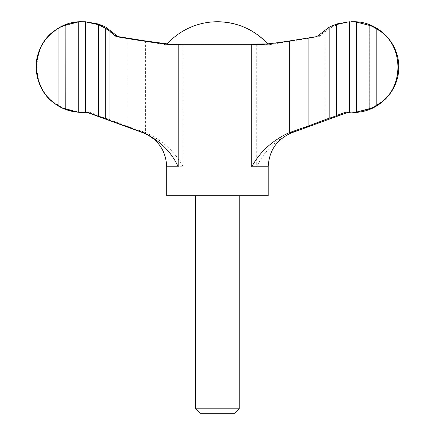 <?xml version="1.0" encoding="UTF-8"?>
<svg xmlns="http://www.w3.org/2000/svg" width="435" height="435" viewBox="0 0 435 435"><rect width="100%" height="100%" fill="white"/><g stroke="black" fill="none" stroke-linecap="round" stroke-linejoin="round"><path stroke-width="0.33" stroke-dasharray="2.17 1.63" d="M349.419 21.853L349.419 112.273L356.667 112.181L356.667 21.94L349.419 21.853L336.293 24.762L336.293 116.281L347.647 112.121L348.598 112.121L345.825 112.121M167.203 43.875L176.762 44.653L183.157 44.305L256.742 44.305L263.191 44.626C279.194 42.956 297.551 40.308 318.251 36.687L320.252 35.626L325.01 31.26L325.01 120.479L291.33 132.691C275.143 140.44 263.615 151.799 256.742 166.757L268.216 166.757M325.01 120.479L336.364 116.286L336.293 24.762L329.219 28.291L329.219 118.907M98.593 24.083L98.593 115.531C97.946 115.634 105.145 118.282 105.776 118.157L126.841 126.128L145.845 132.691C162.668 140.543 175.104 151.902 183.157 166.757L166.714 166.757M98.566 24.045L98.593 115.531L89.11 112.121L86.837 112.301M105.776 27.117L105.776 118.157M200.165 413.25L234.769 413.25M195.717 408.802L239.217 408.802M166.714 195.75L268.216 195.75M126.841 38.09L126.841 126.128M325.01 31.26L329.219 28.291M351.388 112.377L349.414 112.355L349.414 21.772L351.388 21.75M376.879 28.639C405.344 43.582 405.491 90.388 376.879 105.487L376.879 28.639C376.106 27.709 368.994 24.458 369.777 25.089L369.777 109.033L356.667 112.181M349.419 112.273L347.647 112.121M83.547 21.75L78.284 22.109L78.284 112.018L81.53 112.377L89.11 112.121M85.51 21.766L85.51 112.355L85.516 21.772M58.132 29.183C59.149 27.932 66.267 24.681 65.087 25.605L65.087 108.522C66.261 109.441 59.16 106.2 58.132 104.938C30.102 90.616 29.863 43.745 58.132 29.183L58.132 104.938M78.284 22.109L65.087 25.605L65.087 108.522L78.284 112.018M356.667 21.94L369.777 25.089L369.777 109.033C368.989 109.669 376.117 106.406 376.879 105.487M87.288 112.121L86.538 112.192M336.364 115.552L336.342 24.023M172.586 44.653L165.534 44.653L167.143 43.946L267.791 43.946A68.148 68.148 0 0 0 267.726 43.875L267.074 43.946M291.33 132.691L292.07 132.691M256.742 44.305L256.742 166.757M183.157 44.305L183.157 166.757M263.191 44.626L259.119 44.626M318.251 36.687L316.267 36.687M145.589 40.972L145.589 132.604M171.743 44.626L175.811 44.626M116.678 36.687L116.194 36.687L116.678 36.687M142.865 132.691L145.845 132.691M114.677 35.626L114.16 35.626L114.677 35.626M320.252 35.626L318.213 35.626M348.098 112.301L352.845 112.377M258.172 44.653L269.743 44.626L318.741 36.687L320.769 35.626C329.768 26.573 340.643 21.951 353.405 21.75L352.845 21.75M81.53 21.75C94.286 21.951 105.167 26.578 114.16 35.626L116.194 36.687L165.186 44.626L172.418 44.653M176.762 44.653L172.82 44.653M267.791 43.946L269.395 44.653L262.343 44.653M65.217 109.082L65.217 25.04M98.566 116.286L98.566 24.768M369.717 108.641L369.717 25.486"/><path stroke-width="0.65" d="M329.159 118.157L329.159 27.117L318.213 35.626L316.267 36.687L289.346 40.972C278.438 42.706 268.362 43.924 259.119 44.626L251.773 44.305L178.187 44.305L171.743 44.626C155.741 42.956 137.384 40.308 116.678 36.687L114.677 35.626L109.924 31.26L105.716 28.291L105.716 118.907L143.604 132.691C159.786 140.44 171.314 151.799 178.187 166.757L166.714 166.757L166.714 195.75L268.216 195.75L268.216 166.757L251.773 166.757C259.825 151.902 272.267 140.543 289.09 132.691L308.089 126.128L329.159 118.157C329.79 118.282 336.989 115.634 336.342 115.531L345.825 112.121L349.419 112.355L349.419 21.766L336.342 24.023L336.364 115.552M167.203 43.875L145.589 40.972L118.663 36.687L116.716 35.626L105.776 27.117L98.593 24.083M98.566 24.045L85.51 21.766L81.53 21.75C56.365 21.043 34.158 44.56 36.29 69.638C36.866 78.74 39.868 86.956 45.305 94.281C54.544 105.993 66.615 112.023 81.53 112.377L78.267 112.181L78.267 21.94L82.09 21.75L85.516 21.853L85.516 112.273L82.09 112.377M195.717 408.802L239.217 408.802L234.769 413.25L200.165 413.25L195.717 408.802L195.717 195.75M308.089 38.09L308.089 126.128M58.056 28.639C29.585 43.582 29.439 90.388 58.056 105.487L58.056 28.639C58.828 27.709 65.941 24.458 65.152 25.089L65.212 109.082M78.267 112.181L65.152 109.033C65.946 109.669 58.817 106.406 58.056 105.487M65.217 25.04L78.267 21.94M85.516 112.273L87.288 112.121L98.636 116.281L98.636 24.762L85.516 21.853M351.388 21.75L356.651 22.109L356.651 112.018L353.405 112.377C377.683 113.008 399.439 91.16 398.716 66.887C399.238 42.733 377.553 21.13 353.405 21.75L351.388 21.75M376.797 104.938C404.833 90.616 405.072 43.745 376.797 29.183L376.797 104.938C375.769 106.2 368.673 109.441 369.848 108.522L369.717 108.641M83.547 112.377L86.837 112.301M105.716 118.907L98.566 116.286M98.636 24.762L105.716 28.291M329.159 27.117L335.488 24.512M369.717 25.486L356.651 22.109M356.651 112.018L369.848 108.522L369.848 25.605C368.662 24.681 375.786 27.932 376.797 29.183M267.726 43.875A68.148 68.148 0 0 0 217.467 21.75C237.352 22.093 254.127 29.493 267.791 43.946M109.924 31.26L109.924 120.479M348.098 112.301L292.07 132.691L289.09 132.691M251.773 44.305L251.773 166.757M178.187 44.305L178.187 166.757M267.074 43.946L166.866 44.196M116.678 36.687L118.663 36.687M289.346 40.972L289.346 132.604M143.604 132.691L142.865 132.691C157.943 139.059 165.893 150.412 166.714 166.757M114.677 35.626L116.716 35.626M239.217 408.802L239.217 195.75M292.07 132.691C276.992 139.059 269.042 150.412 268.216 166.757M142.865 132.691L86.538 112.192M82.09 21.75L81.53 21.75M217.467 21.75A68.148 68.148 0 0 0 167.143 43.946"/></g></svg>

